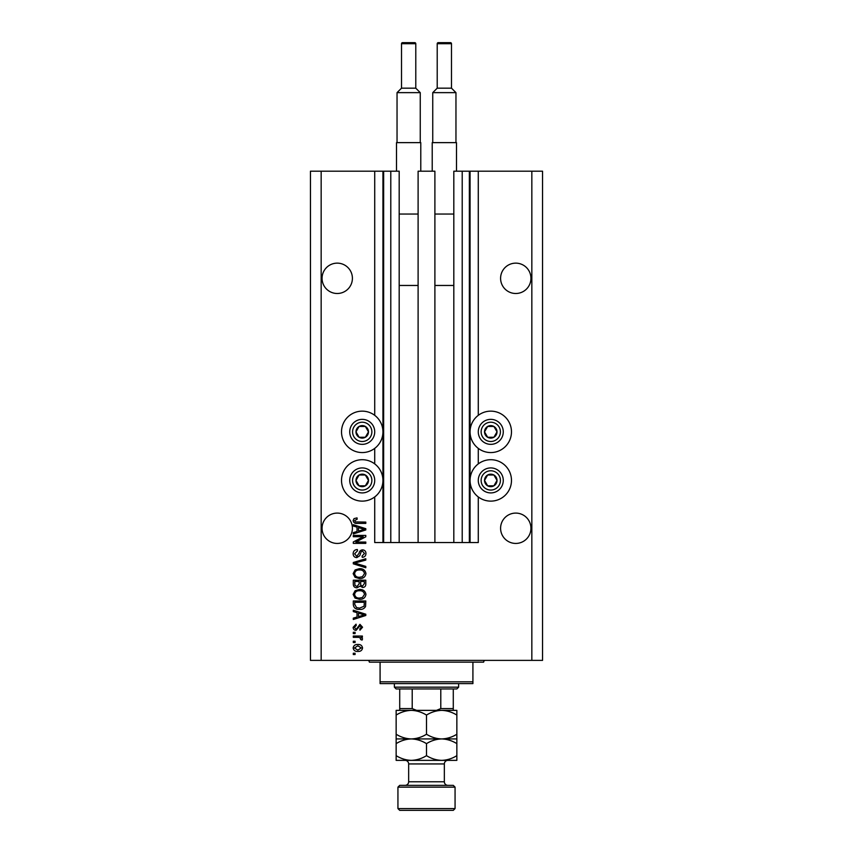 <?xml version="1.0" encoding="UTF-8"?>
<svg xmlns="http://www.w3.org/2000/svg" width="853" height="853" viewBox="0 0 853 853"><rect width="100%" height="100%" fill="white"/><g stroke="black" fill="none" stroke-linecap="round" stroke-linejoin="round"><path stroke-width="1.28" d="M418.109 542.551L434.891 542.551L434.891 171.197L418.109 171.197L418.109 542.551L399.183 542.551L399.183 171.197L374.723 171.197L374.723 415.347M374.723 448.369L374.723 463.904M374.723 496.936L374.723 542.551L383.647 542.551L383.647 171.197M390.791 171.197L390.791 542.551L383.647 542.551M399.183 542.551L390.791 542.551M462.209 171.197L462.209 542.551L469.353 542.551L469.353 171.197L453.817 171.197L453.817 542.551L434.891 542.551M462.209 542.551L453.817 542.551M469.353 171.197L470.067 171.197L470.067 542.551L469.353 542.551M478.277 496.936L478.277 542.551L470.067 542.551M531.835 171.197L531.835 660.382L542.551 660.382L542.551 171.197L478.277 171.197L478.277 415.347M478.277 448.369L478.277 463.904M478.277 171.197L470.067 171.197M530.939 278.313A15.173 15.173 0 0 0 515.766 263.14A15.173 15.173 0 0 0 500.594 278.313A15.173 15.173 0 0 0 515.766 293.496A15.173 15.173 0 0 0 530.939 278.313M352.406 278.313A15.173 15.173 0 0 0 337.234 263.14A15.173 15.173 0 0 0 322.061 278.313A15.173 15.173 0 0 0 337.234 293.496A15.173 15.173 0 0 0 352.406 278.313M530.939 528.263A15.173 15.173 0 0 0 515.766 513.09A15.173 15.173 0 0 0 500.594 528.263A15.173 15.173 0 0 0 515.766 543.436A15.173 15.173 0 0 0 530.939 528.263M352.406 528.263A15.173 15.173 0 0 0 337.234 513.09A15.173 15.173 0 0 0 322.061 528.263A15.173 15.173 0 0 0 337.234 543.436A15.173 15.173 0 0 0 352.406 528.263M490.774 411.146A20.707 20.707 0 0 0 470.067 431.853A20.707 20.707 0 0 0 490.774 452.57A20.707 20.707 0 0 0 511.48 431.853A20.707 20.707 0 0 0 490.774 411.146M490.774 459.703A20.707 20.707 0 0 1 511.48 480.42A20.707 20.707 0 0 1 490.774 501.127A20.707 20.707 0 0 1 470.067 480.42A20.707 20.707 0 0 1 490.774 459.703M362.226 452.57A20.707 20.707 0 0 1 341.52 431.853A20.707 20.707 0 0 1 362.226 411.146A20.707 20.707 0 0 1 382.933 431.853A20.707 20.707 0 0 1 362.226 452.57M362.226 501.127A20.707 20.707 0 0 0 382.933 480.42A20.707 20.707 0 0 0 362.226 459.703A20.707 20.707 0 0 0 341.52 480.42A20.707 20.707 0 0 0 362.226 501.127M363.25 536.708L353.302 536.708L353.302 535.407L365.798 535.407L365.798 536.793L355.84 542.06L365.798 542.06L365.798 543.361L353.302 543.361L353.302 541.964L363.25 536.708M356.778 557.638C354.421 557.414 353.206 556.103 353.142 553.704C353.302 551.081 354.709 549.684 357.354 549.524L357.524 550.825L354.603 553.821L356.735 556.348L359.102 553.224C359.433 551.187 360.574 550.068 362.536 549.854C364.732 550.036 365.873 551.251 365.958 553.48C365.841 555.857 364.604 557.137 362.226 557.318L362.067 556.017L364.498 553.522L362.504 551.145L361.235 551.56L359.763 555.719L356.778 557.638M365.798 567.757L353.302 563.822L353.302 562.479L365.798 558.736L365.798 560.08L354.763 563.076L365.798 566.403L365.798 567.757M353.142 573.632L355.104 569.943L359.38 568.674C363.101 568.524 365.297 570.177 365.958 573.632C365.308 577.023 363.175 578.675 359.539 578.579L355.051 577.31L353.142 573.632M353.142 594.402L355.104 590.724L359.38 589.455C363.101 589.306 365.297 590.958 365.958 594.413C365.308 597.804 363.175 599.446 359.539 599.35L355.051 598.081L353.142 594.402M357.034 612.667L353.302 611.58L353.302 610.226L365.798 614.224L365.798 615.482L353.302 619.481L353.302 618.126L357.034 617.039L357.034 612.667M355.083 654.539L353.302 654.539L353.302 653.238L355.083 653.238L355.083 654.539M531.835 660.382L310.449 660.382L310.449 171.197L321.165 171.197L321.165 660.382M374.723 171.197L321.165 171.197M357.94 651.457C355.232 651.628 353.632 650.455 353.142 647.96C353.622 645.508 355.189 644.346 357.844 644.473C360.51 644.335 362.077 645.497 362.557 647.96C362.088 650.402 360.552 651.564 357.94 651.457M355.083 642.522L353.302 642.522L353.302 641.232L355.083 641.232L355.083 642.522M358.015 637.33L353.302 637.33L353.302 636.039L362.386 636.039L362.386 637.33L360.936 637.33L362.557 638.865L362.067 640.091L360.766 639.601L359.87 637.564L358.015 637.33M355.083 633.598L353.302 633.598L353.302 632.297L355.083 632.297L355.083 633.598M356.074 630.356C354.187 630.218 353.206 629.194 353.142 627.286L356.064 624.183L356.223 625.484L354.432 627.371L355.85 629.056L356.671 628.757L359.955 624.353L362.557 627.232L359.955 630.196L359.795 628.896L361.256 627.275L360.147 625.644L356.074 630.356M359.614 609.415C355.914 609.639 353.814 608.061 353.302 604.66L353.302 600.981L365.798 600.981L365.564 606.483C364.263 608.647 362.28 609.618 359.614 609.415M356.97 587.834C354.539 587.728 353.323 586.469 353.302 584.049L353.302 580.2L365.798 580.2L365.798 584.081C365.788 586.182 364.743 587.322 362.653 587.504L360.041 586.107L356.97 587.834M357.034 527.133L353.302 526.045L353.302 524.691L365.798 528.689L365.798 529.948L353.302 533.946L353.302 532.592L357.034 531.504L357.034 527.133M353.142 520.575L354.016 518.624L357.034 517.878L357.194 519.178L354.603 520.629L355.541 521.929L365.798 522.1L365.798 523.401L357.311 523.401C354.955 523.646 353.558 522.708 353.142 520.575M361.256 647.928L357.855 645.774L354.432 647.992L357.855 650.157L361.256 647.928M362.13 614.277L358.495 613.094L358.495 616.612L364.498 614.853L362.13 614.277M364.338 602.271L354.763 602.271L354.763 604.5L356.586 607.624L359.635 608.114L364.092 606.238L364.338 602.271M364.498 594.424C363.964 591.779 362.248 590.553 359.369 590.756C356.671 590.671 355.083 591.886 354.603 594.392C355.125 596.983 356.778 598.198 359.571 598.06L362.397 597.516L364.498 594.424M364.338 581.501L360.606 581.501L360.723 585.073L362.45 586.203L364.338 583.623L364.338 581.501M359.145 581.501L354.763 581.501L354.923 585.339L356.959 586.533L359.145 583.9L359.145 581.501M364.498 573.642C363.964 570.998 362.248 569.772 359.369 569.975C356.671 569.9 355.083 571.105 354.603 573.621C355.125 576.201 356.778 577.428 359.571 577.278L362.397 576.735L364.498 573.642M362.13 528.743L358.495 527.559L358.495 531.078L364.498 529.318L362.13 528.743M367.643 434.977A6.248 6.248 0 0 0 359.102 426.447A6.248 6.248 0 0 0 359.102 437.269A6.248 6.248 0 0 0 367.643 434.977M366.918 434.561L368.475 431.853L365.351 426.447L359.102 426.447L355.978 431.853L359.102 437.269L365.351 437.269L366.918 434.561M351.404 425.604A12.496 12.496 0 0 1 368.475 421.03A12.496 12.496 0 0 1 373.049 438.101A12.496 12.496 0 0 1 355.978 442.675A12.496 12.496 0 0 1 351.404 425.604A12.496 12.496 0 0 0 355.978 442.675A12.496 12.496 0 0 0 373.049 438.101M368.475 431.853L365.351 426.447L359.102 426.447L355.978 431.853L359.102 437.269L365.351 437.269L368.475 431.853M496.179 434.977A6.248 6.248 0 0 0 487.649 426.447A6.248 6.248 0 0 0 487.649 437.269A6.248 6.248 0 0 0 496.179 434.977M495.454 434.561L497.022 431.853L493.898 426.447L487.649 426.447L484.525 431.853L487.649 437.269L493.898 437.269L495.454 434.561M479.951 425.604A12.496 12.496 0 0 1 497.022 421.03A12.496 12.496 0 0 1 501.596 438.101A12.496 12.496 0 0 1 484.525 442.675A12.496 12.496 0 0 1 479.951 425.604A12.496 12.496 0 0 0 484.525 442.675A12.496 12.496 0 0 0 501.596 438.101M497.022 431.853L493.898 426.447L487.649 426.447L484.525 431.853L487.649 437.269L493.898 437.269L497.022 431.853M496.179 483.544A6.248 6.248 0 0 0 487.649 475.004A6.248 6.248 0 0 0 487.649 485.826A6.248 6.248 0 0 0 496.179 483.544M495.454 483.129L497.022 480.42L493.898 475.004L487.649 475.004L484.525 480.42L487.649 485.826L493.898 485.826L495.454 483.129M479.951 474.172A12.496 12.496 0 0 1 497.022 469.598A12.496 12.496 0 0 1 501.596 486.668A12.496 12.496 0 0 1 484.525 491.243A12.496 12.496 0 0 1 479.951 474.172A12.496 12.496 0 0 0 484.525 491.243A12.496 12.496 0 0 0 501.596 486.668M497.022 480.42L493.898 475.004L487.649 475.004L484.525 480.42L487.649 485.826L493.898 485.826L497.022 480.42M367.643 483.544A6.248 6.248 0 0 0 359.102 475.004A6.248 6.248 0 0 0 359.102 485.826A6.248 6.248 0 0 0 367.643 483.544M366.918 483.129L368.475 480.42L365.351 475.004L359.102 475.004L355.978 480.42L359.102 485.826L365.351 485.826L366.918 483.129M351.404 474.172A12.496 12.496 0 0 1 368.475 469.598A12.496 12.496 0 0 1 373.049 486.668A12.496 12.496 0 0 1 355.978 491.243A12.496 12.496 0 0 1 351.404 474.172A12.496 12.496 0 0 0 355.978 491.243A12.496 12.496 0 0 0 373.049 486.668M365.351 485.826L368.475 480.42L365.351 475.004L359.102 475.004L355.978 480.42L359.102 485.826M367.579 660.382A1.781 1.781 0 0 1 369.37 662.163L380.086 662.163L380.086 681.803L472.914 681.803L472.914 662.163L380.086 662.163M485.421 660.382A1.781 1.781 0 0 0 483.63 662.163L472.914 662.163M472.914 681.803L472.914 683.594L380.086 683.594L380.086 681.803M442.75 710.368L441.673 710.368L442.75 710.368M396.144 715.07L396.144 710.368L411.327 710.368C416.659 710.549 421.713 712.116 426.5 715.07C431.223 712.127 436.288 710.57 441.673 710.368C447.004 710.549 452.069 712.116 456.856 715.07L456.856 710.368L411.327 710.368C405.932 710.57 400.878 712.127 396.144 715.07L396.144 743.635C400.878 740.692 405.932 739.135 411.327 738.933C405.996 738.762 400.931 737.195 396.144 734.241M458.637 687.166L456.856 688.947L396.144 688.947L394.363 687.166L458.637 687.166L458.637 683.594M394.363 687.166L394.363 683.594M453.284 710.368L453.284 708.587L453.284 710.368M453.284 688.947L453.284 708.587L440.788 708.587L436.437 710.368M440.788 688.947L440.788 708.587M412.212 688.947L412.212 708.587L416.563 710.368M399.716 688.947L399.716 710.368L399.716 708.587L412.212 708.587M399.716 785.357L453.284 785.357L455.065 787.138L397.935 787.138L399.716 785.357M455.065 808.569L453.284 810.35L399.716 810.35L397.935 808.569L455.065 808.569L455.065 787.138M447.921 785.357A3.572 3.572 0 0 1 444.349 781.785L444.349 763.936A3.572 3.572 0 0 1 447.921 760.364L396.144 760.364L396.144 743.635M405.079 785.357A3.572 3.572 0 0 0 408.651 781.785L408.651 763.936A3.572 3.572 0 0 0 405.079 760.364M397.935 808.569L397.935 787.138M456.856 738.933L441.673 738.933C447.004 739.114 452.069 740.681 456.856 743.635L456.856 734.241C452.122 737.173 447.068 738.741 441.673 738.933C436.341 738.762 431.287 737.195 426.5 734.241L426.5 715.07M456.856 734.241L456.856 715.07M426.5 734.241C421.777 737.173 416.712 738.741 411.327 738.933L396.144 738.933M441.673 738.933L411.327 738.933C416.659 739.114 421.713 740.681 426.5 743.635C431.223 740.692 436.288 739.135 441.673 738.933M441.673 760.364C447.068 760.162 452.122 758.605 456.856 755.662L456.856 760.364L441.673 760.364C436.341 760.183 431.287 758.616 426.5 755.662C421.777 758.605 416.712 760.162 411.327 760.364C405.996 760.183 400.931 758.616 396.144 755.662M426.5 755.662L426.5 743.635M456.856 755.662L456.856 743.635M415.784 88.179L415.784 43.716A1.066 1.066 0 0 0 414.718 42.65L402.573 42.65A1.066 1.066 0 0 0 401.507 43.716L401.507 88.179L415.784 88.179L420.252 92.636L397.04 92.636L397.04 142.632M401.507 88.179L397.04 92.636M396.506 171.197L396.506 142.632L420.785 142.632L420.785 171.197M420.252 92.636L420.252 142.632M399.183 285.456L418.109 285.456M399.183 214.039L418.109 214.039M451.493 88.179L451.493 43.716A1.066 1.066 0 0 0 450.427 42.65L438.282 42.65A1.066 1.066 0 0 0 437.216 43.716L437.216 88.179L451.493 88.179L455.96 92.636L432.748 92.636L432.748 142.632M437.216 88.179L432.748 92.636M432.215 171.197L432.215 142.632L456.494 142.632L456.494 171.197M455.96 92.636L455.96 142.632M434.891 285.456L453.817 285.456M434.891 214.039L453.817 214.039M382.933 171.197L382.933 542.551M370.575 436.672A9.639 9.639 0 0 0 367.046 423.504A9.639 9.639 0 0 0 353.878 427.033A9.639 9.639 0 0 0 357.407 440.201A9.639 9.639 0 0 0 370.575 436.672M499.122 436.672A9.639 9.639 0 0 0 495.593 423.504A9.639 9.639 0 0 0 482.425 427.033A9.639 9.639 0 0 0 485.954 440.201A9.639 9.639 0 0 0 499.122 436.672M499.122 485.24A9.639 9.639 0 0 0 495.593 472.072A9.639 9.639 0 0 0 482.425 475.601A9.639 9.639 0 0 0 485.954 488.769A9.639 9.639 0 0 0 499.122 485.24M370.575 485.24A9.639 9.639 0 0 0 367.046 472.072A9.639 9.639 0 0 0 353.878 475.601A9.639 9.639 0 0 0 357.407 488.769A9.639 9.639 0 0 0 370.575 485.24M408.651 781.785L444.349 781.785M444.349 763.936L408.651 763.936M415.784 43.716L401.507 43.716M451.493 43.716L437.216 43.716"/></g></svg>
